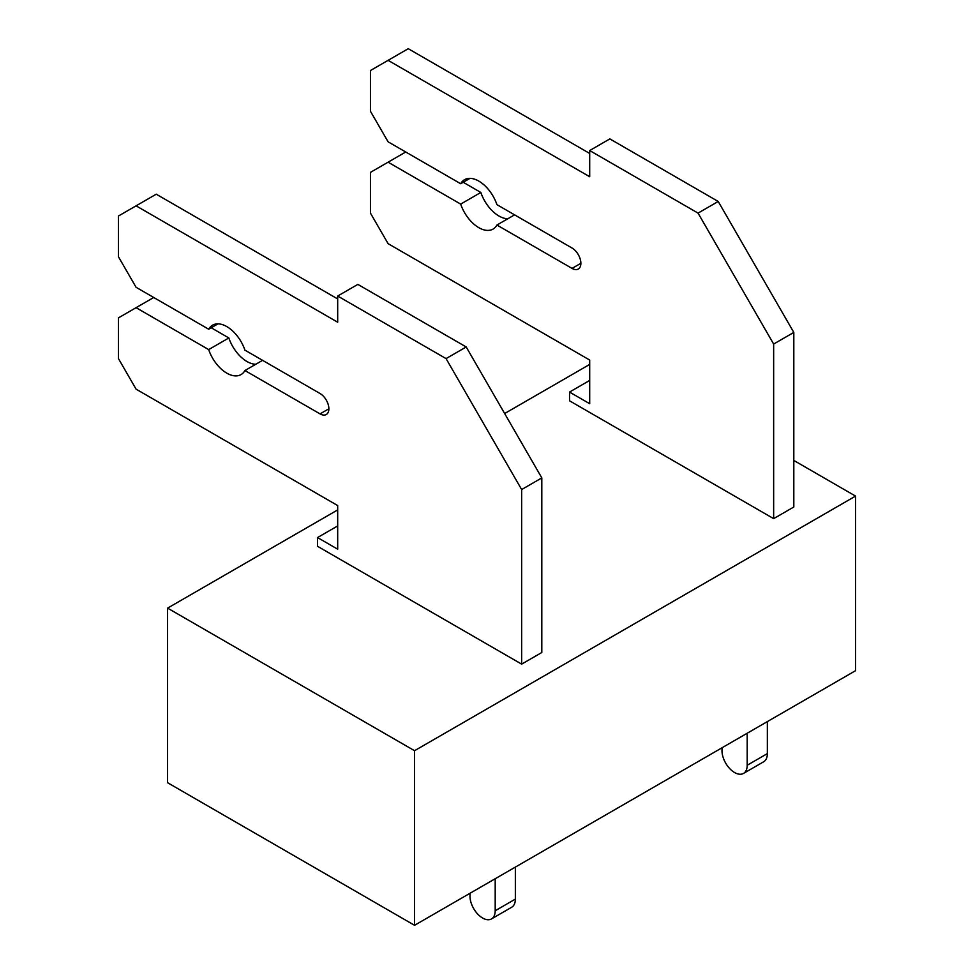 <?xml version="1.0" encoding="UTF-8"?>
<svg xmlns="http://www.w3.org/2000/svg" width="974" height="974" viewBox="0 0 974 974"><rect width="100%" height="100%" fill="white"/><g stroke="black" fill="none" stroke-linecap="round" stroke-linejoin="round"><path stroke-width="1.46" d="M793.81 460.446L855.549 496.095L855.549 670.684L414.547 925.3L414.547 750.711L167.589 608.129L167.589 782.719L414.547 925.3M589.696 364.422L504.642 413.524M337.686 509.913L167.589 608.129M855.549 496.095L414.547 750.711M589.696 380.432L569.534 392.072L569.534 400.801L773.648 518.643L773.648 344.053L698.054 213.111L589.696 150.544L589.696 176.732L388.09 60.339L370.449 70.53L370.449 111.267L388.09 141.814L460.678 183.733L469.992 178.352M521.65 664.134L521.65 489.545L541.812 477.905L541.812 652.495L521.65 664.134L317.524 546.292L317.524 537.563L337.686 525.923M405.732 152.005L370.449 172.374L370.449 213.111L388.09 243.658L589.696 360.051L589.696 403.711L569.534 392.072M507.795 218.773A28.514 16.461 60 0 1 480.839 192.462L460.678 204.102L388.09 162.183M480.839 192.462L463.198 182.272M460.678 183.733A28.514 16.461 60 0 1 464.549 179.691A28.514 16.461 60 0 1 496.935 204.662L572.042 248.029A12.479 7.208 60 0 1 580.2 259.023A12.479 7.208 60 0 1 578.288 269.019A12.479 7.208 60 0 1 572.042 268.398L496.935 225.043L514.589 214.852M496.935 225.043A28.514 16.461 60 0 1 493.063 229.073A28.514 16.461 60 0 1 460.678 204.102M589.696 153.454L408.252 48.7L388.09 60.339M773.648 518.643L793.81 507.004L793.81 332.414L718.215 201.472L609.846 138.905L589.696 150.544M718.215 201.472L698.054 213.111M793.81 332.414L773.648 344.053M767.354 721.612L767.354 753.62L747.192 765.26L747.192 733.252M747.192 765.26A17.824 10.288 60 0 1 743.503 773.417A17.824 10.288 60 0 1 729.769 768.644A17.824 10.288 60 0 1 721.99 750.711L721.99 747.801M767.354 753.62A17.824 10.288 60 0 1 763.665 761.778L743.503 773.417M153.722 297.496L118.451 317.865L118.451 358.602L136.08 389.15L337.686 505.555L337.686 549.202L317.524 537.563M255.797 364.264A28.514 16.461 60 0 1 228.841 337.954L208.68 349.593L136.08 307.674M228.841 337.954L211.2 327.763M337.686 298.945L156.242 194.191L118.451 216.021L118.451 256.759L136.08 287.306L208.68 329.224A28.514 16.461 60 0 1 212.551 325.182A28.514 16.461 60 0 1 244.937 350.153L320.044 393.52A12.479 7.208 60 0 1 328.201 404.514A12.479 7.208 60 0 1 326.278 414.51A12.479 7.208 60 0 1 320.044 413.889L244.937 370.534L262.578 360.343M244.937 370.534A28.514 16.461 60 0 1 241.065 374.564A28.514 16.461 60 0 1 208.68 349.593M208.68 329.224L217.993 323.843M541.812 477.905L466.205 346.963L357.848 284.396L337.686 296.035L337.686 322.224L136.08 205.831M466.205 346.963L446.055 358.602L337.686 296.035M521.65 489.545L446.055 358.602M515.356 867.104L515.356 899.112L495.194 910.751L495.194 878.743M495.194 910.751A17.824 10.288 60 0 1 491.505 918.908A17.824 10.288 60 0 1 477.771 914.136A17.824 10.288 60 0 1 469.992 896.202L469.992 893.292M515.356 899.112A17.824 10.288 60 0 1 511.654 907.269L491.505 918.908M580.869 263.309L572.042 268.398M328.871 408.8L320.044 413.889"/></g></svg>
